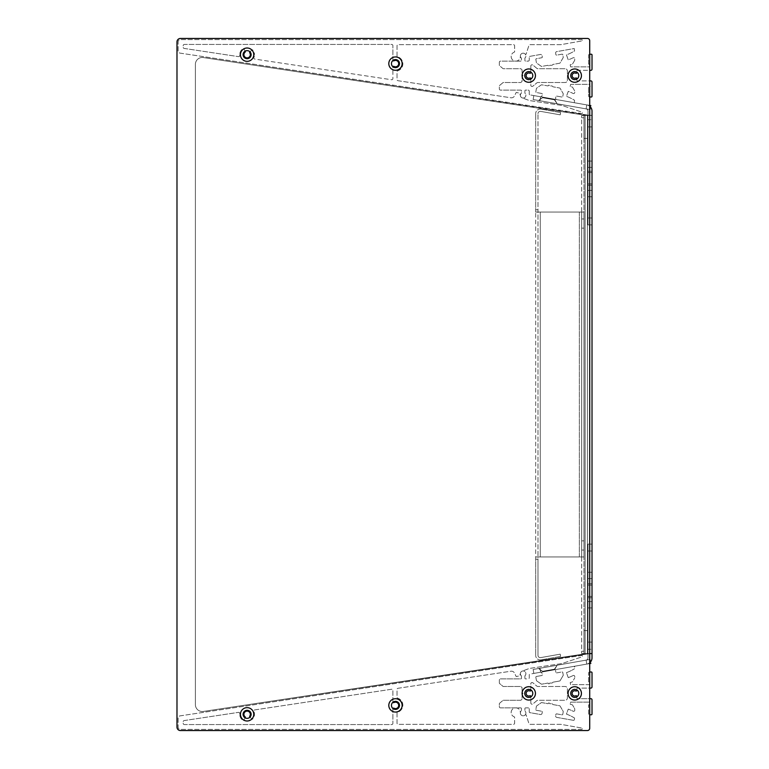 <?xml version="1.0" encoding="UTF-8"?>
<svg xmlns="http://www.w3.org/2000/svg" width="769" height="769" viewBox="0 0 769 769"><rect width="100%" height="100%" fill="white"/><g stroke="black" fill="none" stroke-linecap="round" stroke-linejoin="round"><path stroke-width="0.58" stroke-dasharray="3.85 2.88" d="M587.42 591.438L587.42 597.763L587.42 591.438M592.015 585.113L587.42 585.113L592.015 585.113L592.015 597.763L592.015 591.438L592.015 597.763L587.42 597.763L592.015 597.763L587.42 597.763L592.015 597.763L592.015 585.113L587.42 585.113L592.015 585.113L587.42 585.113L592.015 585.113L592.015 597.763L592.015 591.438L592.015 597.763L587.42 597.763L592.015 597.763L587.42 597.763L592.015 597.763L592.015 585.113L587.42 585.113L592.015 585.113L592.015 597.763L587.42 597.763L592.015 597.763L592.015 585.113L587.42 585.113L592.015 585.113L587.42 585.113L592.015 585.113L592.015 591.438L592.015 585.113M587.42 177.562L587.42 171.237L587.42 177.562M592.015 171.237L587.42 171.237L592.015 171.237L592.015 183.887L592.015 177.562L592.015 183.887L587.42 183.887L592.015 183.887L587.42 183.887L592.015 183.887L592.015 171.237L587.42 171.237L592.015 171.237L587.42 171.237L592.015 171.237L592.015 183.887L592.015 177.562L592.015 183.887L587.42 183.887L592.015 183.887L587.42 183.887L592.015 183.887L592.015 171.237L587.42 171.237L592.015 171.237L592.015 183.887L587.42 183.887L592.015 183.887L592.015 171.237L587.42 171.237L592.015 171.237L587.42 171.237L592.015 171.237L592.015 177.562L592.015 171.237M592.015 657.851A6.325 6.325 0 0 1 586.795 664.08L586.093 660.119L586.795 664.08L590.861 663.368L590.159 659.398L590.861 663.368L590.159 659.398L590.861 663.368L590.159 659.398L586.093 660.119L586.795 664.08A6.325 6.325 0 0 0 592.015 657.851L592.015 544.106L592.015 657.851A6.325 6.325 0 0 1 586.795 664.08L586.093 660.119A2.297 2.297 0 0 0 587.987 657.851L587.987 544.106L587.987 657.851A2.297 2.297 0 0 1 586.093 660.119L586.795 664.08L590.861 663.368L590.159 659.398L533.138 669.463L590.159 659.398L586.093 660.119L586.795 664.08L586.093 660.119A2.297 2.297 0 0 0 587.987 657.851L587.987 551.008L587.987 657.851A2.297 2.297 0 0 1 586.093 660.119L586.795 664.08L586.093 660.119L586.795 664.08L590.861 663.368L590.159 659.398L586.093 660.119L586.795 664.08A6.325 6.325 0 0 0 590.592 661.849L590.159 659.398L533.138 669.463L590.159 659.398L586.093 660.119L586.795 664.08A6.325 6.325 0 0 0 592.015 657.851L592.015 115.408L592.015 653.592L592.015 642.096L592.015 653.592L587.42 653.592L587.42 115.408L587.42 653.592L587.42 115.408L587.42 653.592L587.42 642.096L587.42 653.592L583.969 653.592L587.42 653.592L587.42 630.599L583.969 630.599L583.969 653.592L583.969 630.599L587.42 630.599L583.969 630.599L583.969 653.592L583.969 630.599L583.969 653.592L587.42 653.592L583.969 653.592L583.969 630.599L587.42 630.599L587.42 653.592L583.969 653.592L583.969 630.599L583.969 653.592L587.42 653.592L587.42 630.599L583.969 630.599L587.42 630.599L587.42 653.592L587.42 115.408L583.969 115.408L583.969 138.401L587.42 138.401L587.42 115.408L583.969 115.408L583.969 138.401L583.969 115.408L583.969 138.401L587.42 138.401L583.969 138.401L583.969 115.408L583.969 138.401L587.42 138.401L587.42 115.408L587.42 138.401L583.969 138.401L583.969 115.408L587.42 115.408L583.969 115.408L587.42 115.408L587.42 653.592L587.42 115.408L587.42 653.592L587.42 630.599L583.969 630.599L587.42 630.599L587.42 653.592L583.969 653.592L587.42 653.592L587.42 115.408L583.969 115.408L587.42 115.408L587.42 138.401L583.969 138.401L587.42 138.401L587.42 115.408L583.969 115.408L583.969 138.401L587.42 138.401L587.42 115.408L587.42 653.592L587.42 115.408L587.42 653.592L592.015 653.592L586.747 653.592L592.015 653.592L592.015 115.408L587.42 115.408L587.42 126.904L587.42 115.408L586.747 115.408L589.996 115.408L203.304 57.55A6.902 6.902 0 0 0 195.384 64.375L195.384 704.625A6.902 6.902 0 0 0 203.304 711.45L589.996 653.592L203.304 711.45A6.902 6.902 0 0 1 195.384 704.625A6.902 6.902 0 0 0 203.304 711.45A6.902 6.902 0 0 1 195.384 704.625L195.384 64.375A6.902 6.902 0 0 1 203.304 57.55A6.902 6.902 0 0 0 195.384 64.375A6.902 6.902 0 0 1 203.304 57.55L586.747 115.408L592.015 115.408L585.113 114.956L592.015 115.408L587.42 115.408L592.015 115.408L592.015 653.592L586.747 653.592L592.015 653.592L585.113 654.044L203.304 711.45L586.747 653.592L592.015 653.592L587.42 653.592L592.015 653.592L592.015 115.408L592.015 126.904L592.015 115.408L586.747 115.408L203.304 57.55A6.902 6.902 0 0 0 195.384 64.375L195.384 704.625A6.902 6.902 0 0 0 203.304 711.45A6.902 6.902 0 0 1 195.384 704.625A6.902 6.902 0 0 0 203.304 711.45A6.902 6.902 0 0 1 195.384 704.625L195.384 64.375A6.902 6.902 0 0 1 203.304 57.55A6.902 6.902 0 0 0 195.384 64.375A6.902 6.902 0 0 1 203.304 57.55L586.747 115.408L592.015 115.408L592.015 653.592L592.015 642.096L592.015 653.592L587.42 653.592L592.015 653.592L592.015 115.408L587.42 115.408L592.015 115.408L592.015 653.592L586.747 653.592L203.304 711.45A6.902 6.902 0 0 1 195.384 704.625L195.384 64.375A6.902 6.902 0 0 1 203.304 57.55L587.42 115.408L592.015 115.408L592.015 126.904L592.015 115.408L587.42 115.408L592.015 115.408L592.015 653.592L586.747 653.592L592.015 653.592L587.42 653.592L592.015 653.592L592.015 115.408L592.015 126.904L592.015 115.408L586.747 115.408L589.996 115.408L586.747 115.408L203.304 57.55A6.902 6.902 0 0 0 195.384 64.375A6.902 6.902 0 0 1 203.304 57.55A6.902 6.902 0 0 0 195.384 64.375L195.384 704.625A6.902 6.902 0 0 0 203.304 711.45A6.902 6.902 0 0 1 195.384 704.625A6.902 6.902 0 0 0 203.304 711.45L586.747 653.592L592.015 653.592L585.113 654.044L585.113 114.956L592.015 115.408L585.113 114.956L585.113 654.044L585.113 114.956L585.113 654.044L585.113 114.956L585.113 654.044L585.113 114.956L585.113 654.044L585.113 114.956L585.113 654.044L585.113 114.956L585.113 654.044L592.015 653.592L592.015 111.149L592.015 224.894L587.987 224.894L587.987 111.149L587.987 224.894L587.987 111.149L587.987 224.894L592.015 224.894L592.015 111.149A6.325 6.325 0 0 0 586.795 104.92L540.636 96.779L590.861 105.632L590.159 109.602L586.093 108.881L586.795 104.92L590.861 105.632L590.159 109.602L539.934 100.739L590.159 109.602L590.592 107.151A6.325 6.325 0 0 0 586.795 104.92L533.84 95.577L590.861 105.632L590.159 109.602L590.861 105.632L590.159 109.602L586.093 108.881L586.795 104.92L590.861 105.632L590.159 109.602L533.138 99.537L590.159 109.602L590.861 105.632L590.159 109.602L590.861 105.632L533.84 95.577L589.717 105.43L589.717 663.57L533.84 673.423L589.717 663.57M587.987 607.914L587.987 601.589L592.015 601.589L592.015 572.271L592.015 607.914L592.015 601.589L592.015 607.914L592.015 601.589L592.015 607.914L592.015 601.589L587.987 601.589L587.987 607.914L592.015 607.914L587.987 607.914L587.987 572.271L587.987 607.914L587.987 578.596L587.987 607.914L592.015 607.914M592.015 572.271L587.987 572.271M554.391 669.213L542.616 671.289L538.617 668.492L557.189 665.223L554.391 669.213L542.616 671.289L554.391 669.213L542.616 671.289L542.712 671.856L554.487 669.78L554.391 669.213L542.616 671.289L538.617 668.492L557.189 665.223L554.391 669.213L542.616 671.289L554.391 669.213L542.616 671.289L542.712 671.856L554.487 669.78L557.189 665.223L538.617 668.492L557.189 665.223L538.617 668.492L557.189 665.223L554.487 669.78L542.712 671.856L554.487 669.78L542.712 671.856L554.487 669.78L554.391 669.213L542.616 671.289L538.617 668.492L557.189 665.223L538.617 668.492L557.189 665.223L538.617 668.492L542.712 671.856L554.487 669.78L542.712 671.856L554.487 669.78L542.712 671.856L542.616 671.289L554.391 669.213L557.189 665.223L554.487 669.78L554.391 669.213L542.616 671.289L538.617 668.492L542.712 671.856L542.616 671.289L554.391 669.213M592.015 583.767L592.015 596.417L592.015 583.767L587.987 583.767L587.987 596.417L587.987 583.767L587.987 596.417L587.987 583.767L587.987 596.417L587.987 583.767L592.015 583.767L592.015 596.417L587.987 596.417L592.015 596.417L592.015 583.767L587.987 583.767L592.015 583.767L592.015 596.417L587.987 596.417L592.015 596.417L592.015 583.767L587.987 583.767L592.015 583.767M590.592 661.849A6.325 6.325 0 0 1 586.795 664.08L590.861 663.368L590.159 659.398L533.138 669.463L533.84 673.423L540.636 672.221L533.84 673.423L533.138 669.463L533.84 673.423L533.138 669.463L589.717 659.485M592.015 544.106L587.987 544.106L587.987 551.008L587.987 544.106L587.987 551.008L587.987 544.106L592.015 544.106L587.987 544.106L592.015 544.106L592.015 653.592L587.42 653.592L592.015 653.592L592.015 544.106L587.987 544.106L592.015 544.106M587.987 161.086L587.987 167.411L592.015 167.411L592.015 196.729L592.015 161.086L592.015 167.411L592.015 161.086L592.015 167.411L592.015 161.086L592.015 167.411L587.987 167.411L587.987 161.086L592.015 161.086L587.987 161.086L587.987 196.729L587.987 161.086L587.987 190.404L587.987 161.086L592.015 161.086M592.015 196.729L587.987 196.729M554.391 99.787L542.616 97.711L538.617 100.508L557.189 103.777L554.391 99.787L542.616 97.711L554.391 99.787L542.616 97.711L542.712 97.144L554.487 99.22L554.391 99.787L542.616 97.711L538.617 100.508L557.189 103.777L554.391 99.787L542.616 97.711L554.391 99.787L542.616 97.711L542.712 97.144L554.487 99.22L557.189 103.777L538.617 100.508L557.189 103.777L538.617 100.508L557.189 103.777L554.487 99.22L542.712 97.144L554.487 99.22L542.712 97.144L554.487 99.22L554.391 99.787L542.616 97.711L538.617 100.508L557.189 103.777L538.617 100.508L557.189 103.777L538.617 100.508L542.712 97.144L554.487 99.22L542.712 97.144L554.487 99.22L542.712 97.144L542.616 97.711L554.391 99.787L557.189 103.777L554.487 99.22L554.391 99.787L542.616 97.711L538.617 100.508L542.712 97.144L542.616 97.711L554.391 99.787M592.015 185.233L592.015 172.583L592.015 185.233L587.987 185.233L587.987 172.583L587.987 185.233L587.987 172.583L587.987 185.233L587.987 172.583L587.987 185.233L592.015 185.233L592.015 172.583L587.987 172.583L592.015 172.583L592.015 185.233L587.987 185.233L592.015 185.233L592.015 172.583L587.987 172.583L592.015 172.583L592.015 185.233L587.987 185.233L592.015 185.233M589.717 109.515L533.138 99.537L590.159 109.602L586.093 108.881L586.795 104.92A6.325 6.325 0 0 1 592.015 111.149A6.325 6.325 0 0 0 586.795 104.92L586.093 108.881A2.297 2.297 0 0 1 587.987 111.149A2.297 2.297 0 0 0 586.093 108.881L586.795 104.92L586.093 108.881L590.159 109.602L586.093 108.881L586.795 104.92L590.861 105.632L586.795 104.92L586.093 108.881A2.297 2.297 0 0 1 587.987 111.149L587.987 217.992L587.987 111.149A2.297 2.297 0 0 0 586.093 108.881L586.795 104.92A6.325 6.325 0 0 1 592.015 111.149L592.015 224.894L587.987 224.894L592.015 224.894L592.015 111.149A6.325 6.325 0 0 0 586.795 104.92L586.093 108.881L590.159 109.602L590.861 105.632M533.138 99.537L533.84 95.577L533.138 99.537M590.861 663.368L540.636 672.221L590.861 663.368L586.795 664.08L590.861 663.368L590.159 659.398L590.861 663.368M250.012 51.888L251.896 50.072A0.692 0.692 0 0 1 252.914 50.148A7.354 7.354 0 0 1 254.472 54.676A7.354 7.354 0 0 0 252.914 50.148A0.692 0.692 0 0 0 251.896 50.072L249.887 52.004A0.692 0.692 0 0 0 249.79 52.888A3.22 3.22 0 0 1 247.118 57.896A3.22 3.22 0 0 1 245.09 52.177A0.692 0.692 0 0 0 245.253 51.302L243.908 48.87A0.692 0.692 0 0 0 242.908 48.639A7.354 7.354 0 0 0 239.755 54.676A7.354 7.354 0 0 1 242.908 48.639A0.692 0.692 0 0 1 243.908 48.87L245.167 51.148M239.793 55.493A1.153 1.153 0 0 0 239.793 55.378A7.354 7.354 0 0 1 239.755 54.676A7.354 7.354 0 0 0 239.793 55.378A1.153 1.153 0 0 1 238.477 56.627A1.153 1.153 0 0 0 239.793 55.493M392.949 60.482A0.692 0.692 0 0 1 392.892 60.193A0.692 0.692 0 0 0 393.911 60.799A3.22 3.22 0 0 1 398.698 63.606A3.22 3.22 0 0 1 393.911 66.422A0.692 0.692 0 0 0 392.892 67.028L392.892 78.611A1.153 1.153 0 0 1 391.565 79.745L254.789 59.088A1.153 1.153 0 0 1 253.905 57.512A7.354 7.354 0 0 0 254.472 54.676A7.354 7.354 0 0 1 253.905 57.512A1.153 1.153 0 0 0 254.789 59.088L391.565 79.745A1.153 1.153 0 0 0 392.892 78.611L392.892 67.028A0.692 0.692 0 0 1 392.949 66.74M582.335 40.286A0.692 0.692 0 0 0 581.643 39.604L180.436 39.604A2.297 2.297 0 0 0 178.139 41.901L178.139 50.86A2.288 2.288 0 0 0 180.042 53.119L581.72 113.524A0.692 0.692 0 0 0 582.037 112.187L562.043 105.468A0.692 0.692 0 0 0 561.928 105.44L529.735 100.604A3.451 3.451 0 0 1 529.043 100.422L522.411 97.951A2.759 2.759 0 0 1 520.613 96.423L519.738 93.232L516.21 92.395L514.682 95.529A3.451 3.451 0 0 1 510.924 97.778L398.006 80.716A1.153 1.153 0 0 1 397.025 79.582L397.025 71.555A0.692 0.692 0 0 1 397.525 70.892A7.354 7.354 0 0 0 397.525 56.762A0.692 0.692 0 0 1 397.025 56.099L397.025 45.804A1.153 1.153 0 0 1 398.179 44.66L513.471 44.66A1.153 1.153 0 0 1 514.624 45.804L514.624 51.571A0.692 0.692 0 0 1 514.173 52.215A4.595 4.595 0 0 0 515.768 61.126A4.595 4.595 0 0 0 520.373 56.531L520.373 55.945A2.759 2.759 0 0 1 525.304 54.253L526.111 54.118L528.909 45.458A1.153 1.153 0 0 1 529.995 44.66L560.774 44.66A0.692 0.692 0 0 0 560.899 44.65L581.825 40.959A0.692 0.692 0 0 0 581.643 39.604L180.436 39.604A2.297 2.297 0 0 0 178.139 41.901L178.139 50.86A2.288 2.288 0 0 0 180.042 53.119L581.72 113.524A0.692 0.692 0 0 0 582.037 112.187L562.043 105.468A0.692 0.692 0 0 0 561.928 105.44L529.735 100.604A3.451 3.451 0 0 1 529.043 100.422L522.411 97.951A2.759 2.759 0 0 1 520.613 96.423L519.738 93.232L516.21 92.395L514.682 95.529A3.451 3.451 0 0 1 510.924 97.778L398.006 80.716A1.153 1.153 0 0 1 397.025 79.582L397.025 71.555A0.692 0.692 0 0 1 397.525 70.892A7.354 7.354 0 0 0 397.525 56.762A0.692 0.692 0 0 1 397.025 56.099L397.025 45.804A1.153 1.153 0 0 1 398.179 44.66L513.471 44.66A1.153 1.153 0 0 1 514.624 45.804L514.624 51.571A0.692 0.692 0 0 1 514.173 52.215A4.595 4.595 0 0 0 515.768 61.126A4.595 4.595 0 0 0 520.373 56.531L520.373 55.945A2.759 2.759 0 0 1 525.304 54.253L526.111 54.118L528.909 45.458A1.153 1.153 0 0 1 529.995 44.66L560.774 44.66A0.692 0.692 0 0 0 560.899 44.65L581.825 40.959A0.692 0.692 0 0 0 582.335 40.286M392.892 60.193L392.892 45.592A1.153 1.153 0 0 0 391.738 44.439L184.339 44.439A1.153 1.153 0 0 0 183.195 45.592L183.195 47.284A1.153 1.153 0 0 0 184.175 48.428L238.477 56.627L184.175 48.428A1.153 1.153 0 0 1 183.195 47.284L183.195 45.592A1.153 1.153 0 0 1 184.339 44.439L391.738 44.439A1.153 1.153 0 0 1 392.892 45.592L392.892 60.193M250.012 717.112L251.896 718.928A0.692 0.692 0 0 0 252.914 718.852A7.354 7.354 0 0 0 254.472 714.324A7.354 7.354 0 0 1 252.914 718.852A0.692 0.692 0 0 1 251.896 718.928L249.887 716.996A0.692 0.692 0 0 1 249.79 716.112A3.22 3.22 0 0 0 247.118 711.104A3.22 3.22 0 0 0 245.09 716.823A0.692 0.692 0 0 1 245.253 717.698L243.908 720.13A0.692 0.692 0 0 1 242.908 720.361A7.354 7.354 0 0 1 239.755 714.324A7.354 7.354 0 0 0 242.908 720.361A0.692 0.692 0 0 0 243.908 720.13L245.167 717.852M239.793 713.507A1.153 1.153 0 0 1 239.793 713.622A7.354 7.354 0 0 0 239.755 714.324A7.354 7.354 0 0 1 239.793 713.622A1.153 1.153 0 0 0 238.477 712.373A1.153 1.153 0 0 1 239.793 713.507M392.949 702.26A0.692 0.692 0 0 1 392.892 701.972L392.892 690.389A1.153 1.153 0 0 0 391.565 689.255L254.789 709.912A1.153 1.153 0 0 0 253.905 711.488A7.354 7.354 0 0 1 254.472 714.324A7.354 7.354 0 0 0 253.905 711.488A1.153 1.153 0 0 1 254.789 709.912L391.565 689.255A1.153 1.153 0 0 1 392.892 690.389L392.892 701.972A0.692 0.692 0 0 0 393.911 702.578A3.22 3.22 0 0 1 398.698 705.394A3.22 3.22 0 0 1 393.911 708.201A0.692 0.692 0 0 0 392.892 708.807A0.692 0.692 0 0 1 392.949 708.518M582.335 728.714A0.692 0.692 0 0 1 581.643 729.396L180.436 729.396A2.297 2.297 0 0 1 178.139 727.099L178.139 718.14A2.288 2.288 0 0 1 180.042 715.881L581.72 655.476A0.692 0.692 0 0 1 582.037 656.813L562.043 663.532A0.692 0.692 0 0 1 561.928 663.56L529.735 668.396A3.451 3.451 0 0 0 529.043 668.578L522.411 671.049A2.759 2.759 0 0 0 520.613 672.577L519.738 675.768L516.21 676.605L514.682 673.471A3.451 3.451 0 0 0 510.924 671.222L398.006 688.284A1.153 1.153 0 0 0 397.025 689.418L397.025 697.445A0.692 0.692 0 0 0 397.525 698.108A7.354 7.354 0 0 1 397.525 712.238A0.692 0.692 0 0 0 397.025 712.901L397.025 723.196A1.153 1.153 0 0 0 398.179 724.34L513.471 724.34A1.153 1.153 0 0 0 514.624 723.196L514.624 717.429A0.692 0.692 0 0 0 514.173 716.785A4.595 4.595 0 0 1 515.768 707.874A4.595 4.595 0 0 1 520.373 712.469L520.373 713.055A2.759 2.759 0 0 0 525.304 714.747L526.111 714.882L528.909 723.542A1.153 1.153 0 0 0 529.995 724.34L560.774 724.34A0.692 0.692 0 0 1 560.899 724.35L581.825 728.041A0.692 0.692 0 0 1 581.643 729.396L180.436 729.396A2.297 2.297 0 0 1 178.139 727.099L178.139 718.14A2.288 2.288 0 0 1 180.042 715.881L581.72 655.476A0.692 0.692 0 0 1 582.037 656.813L562.043 663.532A0.692 0.692 0 0 1 561.928 663.56L529.735 668.396A3.451 3.451 0 0 0 529.043 668.578L522.411 671.049A2.759 2.759 0 0 0 520.613 672.577L519.738 675.768L516.21 676.605L514.682 673.471A3.451 3.451 0 0 0 510.924 671.222L398.006 688.284A1.153 1.153 0 0 0 397.025 689.418L397.025 697.445A0.692 0.692 0 0 0 397.525 698.108A7.354 7.354 0 0 1 397.525 712.238A0.692 0.692 0 0 0 397.025 712.901L397.025 723.196A1.153 1.153 0 0 0 398.179 724.34L513.471 724.34A1.153 1.153 0 0 0 514.624 723.196L514.624 717.429A0.692 0.692 0 0 0 514.173 716.785A4.595 4.595 0 0 1 515.768 707.874A4.595 4.595 0 0 1 520.373 712.469L520.373 713.055A2.759 2.759 0 0 0 525.304 714.747L526.111 714.882L528.909 723.542A1.153 1.153 0 0 0 529.995 724.34L560.774 724.34A0.692 0.692 0 0 1 560.899 724.35L581.825 728.041A0.692 0.692 0 0 1 582.335 728.714M392.892 708.807L392.892 723.408A1.153 1.153 0 0 1 391.738 724.561L184.339 724.561A1.153 1.153 0 0 1 183.195 723.408L183.195 721.716A1.153 1.153 0 0 1 184.175 720.572L238.477 712.373L184.175 720.572A1.153 1.153 0 0 0 183.195 721.716L183.195 723.408A1.153 1.153 0 0 0 184.339 724.561L391.738 724.561A1.153 1.153 0 0 0 392.892 723.408L392.892 708.807M587.987 657.851L587.987 551.008L587.987 657.851A2.297 2.297 0 0 1 586.093 660.119A2.297 2.297 0 0 0 587.987 657.851M587.987 601.589L587.987 578.596L587.987 601.589L592.015 601.589L587.987 601.589M554.487 669.78L542.712 671.856L554.487 669.78M557.189 665.223L538.617 668.492L557.189 665.223M533.138 669.463L533.84 673.423L533.138 669.463M592.015 596.417L587.987 596.417L592.015 596.417M247.118 58.694A4.028 4.028 0 0 1 243.091 54.676A4.028 4.028 0 0 1 247.118 50.648A4.028 4.028 0 0 1 251.136 54.676A4.028 4.028 0 0 1 247.118 58.694A4.028 4.028 0 0 1 243.091 54.676A4.028 4.028 0 0 1 247.118 50.648A4.028 4.028 0 0 1 251.136 54.676A4.028 4.028 0 0 1 247.118 58.694M247.118 48.005A6.671 6.671 0 0 0 240.447 54.676A6.671 6.671 0 0 0 247.118 61.347A6.671 6.671 0 0 0 253.78 54.676A6.671 6.671 0 0 0 247.118 48.005M395.477 67.634A4.028 4.028 0 0 1 391.45 63.606A4.028 4.028 0 0 1 395.477 59.588A4.028 4.028 0 0 1 399.496 63.606A4.028 4.028 0 0 1 395.477 67.634A4.028 4.028 0 0 1 391.45 63.606A4.028 4.028 0 0 1 395.477 59.588A4.028 4.028 0 0 1 399.496 63.606A4.028 4.028 0 0 1 395.477 67.634M395.477 56.944A6.671 6.671 0 0 0 388.806 63.606A6.671 6.671 0 0 0 395.477 70.277A6.671 6.671 0 0 0 402.139 63.606A6.671 6.671 0 0 0 395.477 56.944M528.774 79.64A4.028 4.028 0 0 1 524.746 75.612A4.028 4.028 0 0 1 528.774 71.594A4.028 4.028 0 0 1 532.802 75.612A4.028 4.028 0 0 1 528.774 79.64A4.028 4.028 0 0 1 524.746 75.612A4.028 4.028 0 0 1 528.774 71.594A4.028 4.028 0 0 1 532.802 75.612A4.028 4.028 0 0 1 528.774 79.64M528.774 68.95A6.671 6.671 0 0 0 522.103 75.612A6.671 6.671 0 0 0 528.774 82.283A6.671 6.671 0 0 0 535.445 75.612A6.671 6.671 0 0 0 528.774 68.95M574.76 79.64A4.028 4.028 0 0 1 570.733 75.612A4.028 4.028 0 0 1 574.76 71.594A4.028 4.028 0 0 1 578.788 75.612A4.028 4.028 0 0 1 574.76 79.64A4.028 4.028 0 0 1 570.733 75.612A4.028 4.028 0 0 1 574.76 71.594A4.028 4.028 0 0 1 578.788 75.612A4.028 4.028 0 0 1 574.76 79.64M574.76 68.95A6.671 6.671 0 0 0 568.089 75.612A6.671 6.671 0 0 0 574.76 82.283A6.671 6.671 0 0 0 581.431 75.612A6.671 6.671 0 0 0 574.76 68.95M574.76 697.406A4.028 4.028 0 0 1 570.733 693.388A4.028 4.028 0 0 1 574.76 689.36A4.028 4.028 0 0 1 578.788 693.388A4.028 4.028 0 0 1 574.76 697.406A4.028 4.028 0 0 1 570.733 693.388A4.028 4.028 0 0 1 574.76 689.36A4.028 4.028 0 0 1 578.788 693.388A4.028 4.028 0 0 1 574.76 697.406M574.76 686.717A6.671 6.671 0 0 0 568.089 693.388A6.671 6.671 0 0 0 574.76 700.05A6.671 6.671 0 0 0 581.431 693.388A6.671 6.671 0 0 0 574.76 686.717M528.774 697.406A4.028 4.028 0 0 1 524.746 693.388A4.028 4.028 0 0 1 528.774 689.36A4.028 4.028 0 0 1 532.802 693.388A4.028 4.028 0 0 1 528.774 697.406A4.028 4.028 0 0 1 524.746 693.388A4.028 4.028 0 0 1 528.774 689.36A4.028 4.028 0 0 1 532.802 693.388A4.028 4.028 0 0 1 528.774 697.406M528.774 686.717A6.671 6.671 0 0 0 522.103 693.388A6.671 6.671 0 0 0 528.774 700.05A6.671 6.671 0 0 0 535.445 693.388A6.671 6.671 0 0 0 528.774 686.717M395.477 709.412A4.028 4.028 0 0 1 391.45 705.394A4.028 4.028 0 0 1 395.477 701.366A4.028 4.028 0 0 1 399.496 705.394A4.028 4.028 0 0 1 395.477 709.412A4.028 4.028 0 0 1 391.45 705.394A4.028 4.028 0 0 1 395.477 701.366A4.028 4.028 0 0 1 399.496 705.394A4.028 4.028 0 0 1 395.477 709.412M395.477 698.723A6.671 6.671 0 0 0 388.806 705.394A6.671 6.671 0 0 0 395.477 712.056A6.671 6.671 0 0 0 402.139 705.394A6.671 6.671 0 0 0 395.477 698.723M247.118 718.352A4.028 4.028 0 0 1 243.091 714.324A4.028 4.028 0 0 1 247.118 710.306A4.028 4.028 0 0 1 251.136 714.324A4.028 4.028 0 0 1 247.118 718.352A4.028 4.028 0 0 1 243.091 714.324A4.028 4.028 0 0 1 247.118 710.306A4.028 4.028 0 0 1 251.136 714.324A4.028 4.028 0 0 1 247.118 718.352M247.118 707.653A6.671 6.671 0 0 0 240.447 714.324A6.671 6.671 0 0 0 247.118 720.995A6.671 6.671 0 0 0 253.78 714.324A6.671 6.671 0 0 0 247.118 707.653M587.42 38.45A2.297 2.297 0 0 1 589.717 40.747L589.717 728.253A2.297 2.297 0 0 1 587.42 730.55L180.436 730.55A3.451 3.451 0 0 1 176.985 727.099L176.985 41.901A3.451 3.451 0 0 1 180.436 38.45L587.42 38.45A2.297 2.297 0 0 1 589.717 40.747L589.717 728.253A2.297 2.297 0 0 1 587.42 730.55L180.436 730.55A3.451 3.451 0 0 1 176.985 727.099L176.985 41.901A3.451 3.451 0 0 1 180.436 38.45L587.42 38.45A2.297 2.297 0 0 1 589.717 40.747M576.827 79.063L576.827 80.216A0.692 0.692 0 0 0 577.519 80.899L589.717 80.899L589.717 84.35L570.627 84.35L570.175 86.426L572.472 87.108L574.683 90.886L574.77 92.415A1.153 1.153 0 0 1 573.116 93.453A51.273 51.273 0 0 0 568.253 91.367L566.455 96.346A45.986 45.986 0 0 1 574.549 100.268L574.308 102.71L556.756 99.614A1.384 1.384 0 0 1 555.631 98.019L555.872 96.663A0.692 0.692 0 0 1 556.669 96.106L561.995 97.038A0.692 0.692 0 0 0 562.793 96.481L563.225 94.01A0.692 0.692 0 0 0 563.148 93.549L560.13 88.32A0.692 0.692 0 0 0 559.649 87.993L553.19 86.849A0.692 0.692 0 0 1 552.824 86.657L552.305 86.138A0.692 0.692 0 0 0 551.815 85.936L549.797 85.936L548.903 85.042L548.009 85.936L541.751 84.83A0.692 0.692 0 0 0 541.232 84.946L536.685 88.127A0.692 0.692 0 0 0 536.406 88.57L535.849 91.732A0.692 0.692 0 0 0 536.406 92.53L541.732 93.462A0.692 0.692 0 0 1 542.289 94.27L542.049 95.625A1.384 1.384 0 0 1 540.453 96.74L529.841 94.875A0.692 0.692 0 0 1 529.264 94.193L529.264 91.251A1.153 1.153 0 0 0 528.12 90.098L525.592 90.098A0.692 0.692 0 0 0 524.9 90.79L524.9 93.174A2.759 2.759 0 0 1 523.131 98.047A2.759 2.759 0 0 1 521.459 93.087L521.459 90.79A0.692 0.692 0 0 0 520.767 90.098L500.504 90.098A1.153 1.153 0 0 1 499.35 88.954L499.35 86.003A0.692 0.692 0 0 1 499.6 85.474L503.137 82.514L520.882 82.514L522.074 81.322L522.074 76.765L522.978 75.612L522.074 74.468L522.074 69.902L520.882 68.72L503.137 68.72L499.6 65.759A0.692 0.692 0 0 1 499.35 65.23L499.35 62.279A1.153 1.153 0 0 1 500.504 61.126L520.767 61.126A0.692 0.692 0 0 0 521.459 60.443L521.459 58.136A2.759 2.759 0 0 1 523.131 53.186A2.759 2.759 0 0 1 524.9 58.059L524.9 60.443A0.692 0.692 0 0 0 525.592 61.126L528.12 61.126A1.153 1.153 0 0 0 529.264 59.982L529.264 57.041A0.692 0.692 0 0 1 529.841 56.358L540.453 54.484A1.384 1.384 0 0 1 542.049 55.608L542.289 56.964A0.692 0.692 0 0 1 541.732 57.762L536.406 58.704A0.692 0.692 0 0 0 535.849 59.501L536.406 62.654A0.692 0.692 0 0 0 536.685 63.096L541.232 66.288A0.692 0.692 0 0 0 541.751 66.403L548.009 65.298L548.903 66.192L549.797 65.298L551.815 65.298A0.692 0.692 0 0 0 552.305 65.096L552.824 64.577A0.692 0.692 0 0 1 553.19 64.385L559.649 63.241A0.692 0.692 0 0 0 560.13 62.904L563.148 57.685A0.692 0.692 0 0 0 563.225 57.214L562.793 54.753A0.692 0.692 0 0 0 561.995 54.186L556.669 55.128A0.692 0.692 0 0 1 555.872 54.57L555.631 53.205A1.384 1.384 0 0 1 556.756 51.61L574.232 48.524L574.549 50.965A45.986 45.986 0 0 1 566.455 54.887L568.253 59.867A51.273 51.273 0 0 0 573.116 57.781A1.153 1.153 0 0 1 574.77 58.809L574.683 60.347L572.472 64.115L570.175 64.807L570.627 66.874L589.717 66.874L590.179 64.807L588.564 64.115L588.564 55.378A1.153 1.153 0 0 1 589.717 54.234L589.717 64.346L588.564 64.115L588.564 55.378A1.153 1.153 0 0 1 589.717 54.234L591.323 54.234A0.692 0.692 0 0 1 592.015 54.916L592.015 69.181A1.153 1.153 0 0 1 590.861 70.325L577.519 70.325A0.692 0.692 0 0 0 576.827 71.017L576.827 72.584A0.692 0.692 0 0 1 575.856 73.209A2.643 2.643 0 0 0 572.117 75.612A2.643 2.643 0 0 0 575.856 78.025A0.692 0.692 0 0 1 576.827 78.649L576.827 80.216A0.692 0.692 0 0 0 577.519 80.899L590.861 80.899A1.153 1.153 0 0 1 592.015 82.052L592.015 96.308A0.692 0.692 0 0 1 591.323 97L589.717 97A1.153 1.153 0 0 1 588.564 95.846L588.564 87.108L589.717 86.878L589.717 97A1.153 1.153 0 0 1 588.564 95.846L588.564 87.108L590.179 86.426L589.717 84.35L570.627 84.35L570.175 86.426L572.472 87.108L574.683 90.886L574.77 92.415A1.153 1.153 0 0 1 573.116 93.453A51.273 51.273 0 0 0 568.253 91.367L566.455 96.346A45.986 45.986 0 0 1 574.549 100.268L574.308 102.71L556.756 99.614A1.384 1.384 0 0 1 555.631 98.019L555.872 96.663A0.692 0.692 0 0 1 556.669 96.106L561.995 97.038A0.692 0.692 0 0 0 562.793 96.481L563.225 94.01A0.692 0.692 0 0 0 563.148 93.549L560.13 88.32A0.692 0.692 0 0 0 559.649 87.993L553.19 86.849A0.692 0.692 0 0 1 552.824 86.657L552.305 86.138A0.692 0.692 0 0 0 551.815 85.936L549.797 85.936L548.903 85.042L548.009 85.936L541.751 84.83A0.692 0.692 0 0 0 541.232 84.946L536.685 88.127A0.692 0.692 0 0 0 536.406 88.57L535.849 91.732A0.692 0.692 0 0 0 536.406 92.53L541.732 93.462A0.692 0.692 0 0 1 542.289 94.27L542.049 95.625A1.384 1.384 0 0 1 540.453 96.74L529.841 94.875A0.692 0.692 0 0 1 529.264 94.193L529.264 91.251A1.153 1.153 0 0 0 528.12 90.098L525.592 90.098A0.692 0.692 0 0 0 524.9 90.79L524.9 93.174A2.759 2.759 0 0 1 523.131 98.047A2.759 2.759 0 0 1 521.459 93.087L521.459 90.79A0.692 0.692 0 0 0 520.767 90.098L500.504 90.098A1.153 1.153 0 0 1 499.35 88.954L499.35 86.003A0.692 0.692 0 0 1 499.6 85.474L503.137 82.514L520.882 82.514L522.074 81.322L522.074 76.765L522.978 75.612L522.074 74.468L522.074 69.902L520.882 68.72L503.137 68.72L499.6 65.759A0.692 0.692 0 0 1 499.35 65.23L499.35 62.279A1.153 1.153 0 0 1 500.504 61.126L520.767 61.126A0.692 0.692 0 0 0 521.459 60.443L521.459 58.136A2.759 2.759 0 0 1 523.131 53.186A2.759 2.759 0 0 1 524.9 58.059L524.9 60.443A0.692 0.692 0 0 0 525.592 61.126L528.12 61.126A1.153 1.153 0 0 0 529.264 59.982L529.264 57.041A0.692 0.692 0 0 1 529.841 56.358L540.453 54.484A1.384 1.384 0 0 1 542.049 55.608L542.289 56.964A0.692 0.692 0 0 1 541.732 57.762L536.406 58.704A0.692 0.692 0 0 0 535.849 59.501L536.406 62.654A0.692 0.692 0 0 0 536.685 63.096L541.232 66.288A0.692 0.692 0 0 0 541.751 66.403L548.009 65.298L548.903 66.192L549.797 65.298L551.815 65.298A0.692 0.692 0 0 0 552.305 65.096L552.824 64.577A0.692 0.692 0 0 1 553.19 64.385L559.649 63.241A0.692 0.692 0 0 0 560.13 62.904L563.148 57.685A0.692 0.692 0 0 0 563.225 57.214L562.793 54.753A0.692 0.692 0 0 0 561.995 54.186L556.669 55.128A0.692 0.692 0 0 1 555.872 54.57L555.631 53.205A1.384 1.384 0 0 1 556.756 51.61L574.232 48.524L574.549 50.965A45.986 45.986 0 0 1 566.455 54.887L568.253 59.867A51.273 51.273 0 0 0 573.116 57.781A1.153 1.153 0 0 1 574.77 58.809L574.683 60.347L572.472 64.115L570.175 64.807L570.627 66.874L589.717 66.874L589.717 70.325L577.519 70.325A0.692 0.692 0 0 0 576.827 71.017L576.827 72.161M589.717 672L589.717 688.101L577.519 688.101L590.861 688.101A1.153 1.153 0 0 0 592.015 686.948L592.015 672.692A0.692 0.692 0 0 0 591.323 672L589.717 672A1.153 1.153 0 0 0 588.564 673.154L588.564 681.892L589.717 682.122L588.564 681.892L588.564 673.154A1.153 1.153 0 0 1 589.717 672M576.827 689.937L576.827 690.351A0.692 0.692 0 0 1 575.856 690.975A2.643 2.643 0 0 0 572.117 693.388A2.643 2.643 0 0 0 575.856 695.791A0.692 0.692 0 0 1 576.827 696.416L576.827 697.983A0.692 0.692 0 0 0 577.519 698.675L589.717 698.675L589.717 714.766L591.323 714.766A0.692 0.692 0 0 0 592.015 714.084L592.015 699.819A1.153 1.153 0 0 0 590.861 698.675L577.519 698.675A0.692 0.692 0 0 1 576.827 697.983L576.827 696.839M581.672 223.548L581.672 218.944L581.672 223.548M583.969 228.143L583.969 223.548L583.969 228.143L583.969 223.548L583.969 228.143L581.672 228.143L583.969 228.143M581.672 545.452L581.672 550.056L581.672 545.452M583.969 550.056L583.969 545.452L583.969 550.056L583.969 545.452L583.969 550.056L581.672 550.056L583.969 550.056M537.983 559.246L535.685 559.246L535.685 655.342L535.685 559.246L537.983 559.246L537.983 655.342L537.983 559.246L535.685 559.246L535.685 212.052L540.28 212.052L535.685 212.052L535.685 209.754L535.685 559.246L537.983 559.246L537.983 556.948L535.685 556.948L583.969 556.948L583.969 212.052L583.969 556.948L581.672 556.948L581.672 212.052L581.672 556.948L581.672 212.052L581.672 556.948L579.365 556.948L583.969 556.948L583.969 212.052L535.685 212.052L540.28 212.052L540.28 556.948L583.969 556.948L583.969 212.052L540.28 212.052L540.28 556.948L579.365 556.948L579.365 212.052L540.28 212.052L540.28 556.948L579.365 556.948L579.365 212.052L583.969 212.052L540.28 212.052L540.28 556.948L535.685 556.948L540.28 556.948L537.983 556.948L537.983 209.754L535.685 209.754L535.685 113.658L535.685 209.754L537.983 209.754L537.983 113.658L537.983 559.246M583.969 223.548L583.969 218.944L583.969 223.548M583.969 545.452L583.969 540.857L583.969 545.452M537.983 655.342A2.297 2.297 0 0 0 540.684 657.61L560.226 654.159L540.684 657.61A2.297 2.297 0 0 1 537.983 655.342M560.62 656.428L560.226 654.159L560.62 656.428L541.078 659.869L560.62 656.428M541.078 659.869A4.595 4.595 0 0 1 535.685 655.342A4.595 4.595 0 0 0 541.078 659.869M537.983 209.754L535.685 209.754L537.983 209.754M537.983 113.658A2.297 2.297 0 0 1 540.684 111.39L560.226 114.841L540.684 111.39A2.297 2.297 0 0 0 537.983 113.658M560.62 112.572L560.226 114.841L560.62 112.572L541.078 109.131L560.62 112.572M541.078 109.131A4.595 4.595 0 0 0 535.685 113.658A4.595 4.595 0 0 1 541.078 109.131M530.129 77.967A0.692 0.692 0 0 1 530.821 78.659L530.821 85.272A1.153 1.153 0 0 0 531.975 86.426L532.196 86.426A1.153 1.153 0 0 0 532.936 86.157L536.964 82.783A1.153 1.153 0 0 1 537.704 82.514L565.109 82.514A2.297 2.297 0 0 0 567.407 80.216L567.407 71.017A2.297 2.297 0 0 0 565.109 68.72L537.704 68.72A1.153 1.153 0 0 1 536.964 68.451L532.936 65.077A1.153 1.153 0 0 0 532.196 64.807L531.975 64.807A1.153 1.153 0 0 0 530.821 65.961L530.821 72.574A0.692 0.692 0 0 1 529.851 73.199A2.643 2.643 0 0 0 526.131 75.612A2.643 2.643 0 0 0 529.851 78.034A0.692 0.692 0 0 1 530.129 77.967M530.821 79.082L530.821 85.272A1.153 1.153 0 0 0 531.975 86.426L532.196 86.426A1.153 1.153 0 0 0 532.936 86.157L536.964 82.783A1.153 1.153 0 0 1 537.704 82.514L565.109 82.514A2.297 2.297 0 0 0 567.407 80.216L567.407 71.017A2.297 2.297 0 0 0 565.109 68.72L537.704 68.72A1.153 1.153 0 0 1 536.964 68.451L532.936 65.077A1.153 1.153 0 0 0 532.196 64.807L531.975 64.807A1.153 1.153 0 0 0 530.821 65.961L530.821 72.151M583.969 115.475L581.672 115.475L581.672 653.525L581.672 115.475L583.969 115.475L583.969 651.228L583.969 115.475L581.672 115.475L583.969 115.475L583.969 653.525L581.672 653.525L581.672 651.228L581.672 653.525L583.969 653.525L583.969 115.475M583.969 653.525L581.672 653.525L583.969 653.525L583.969 651.228L583.969 653.525M524.9 675.826A2.759 2.759 0 0 0 523.131 670.952A2.759 2.759 0 0 0 521.459 675.913L521.459 678.21A0.692 0.692 0 0 1 520.767 678.902L500.504 678.902A1.153 1.153 0 0 0 499.35 680.046L499.35 682.997A0.692 0.692 0 0 0 499.6 683.526L503.137 686.486L520.882 686.486L522.074 687.678L522.074 692.235L522.978 693.388L522.074 694.532L522.074 699.098L520.882 700.28L503.137 700.28L499.6 703.241A0.692 0.692 0 0 0 499.35 703.77L499.35 706.721A1.153 1.153 0 0 0 500.504 707.874L520.767 707.874A0.692 0.692 0 0 1 521.459 708.557L521.459 710.864A2.759 2.759 0 0 0 523.131 715.814A2.759 2.759 0 0 0 524.9 710.941L524.9 708.557A0.692 0.692 0 0 1 525.592 707.874L528.12 707.874A1.153 1.153 0 0 1 529.264 709.018L529.264 711.959A0.692 0.692 0 0 0 529.841 712.642L540.453 714.516A1.384 1.384 0 0 0 542.049 713.392L542.289 712.036A0.692 0.692 0 0 0 541.732 711.238L536.406 710.296A0.692 0.692 0 0 1 535.849 709.499L536.406 706.346A0.692 0.692 0 0 1 536.685 705.904L541.232 702.712A0.692 0.692 0 0 1 541.751 702.597L548.009 703.702L548.903 702.808L549.797 703.702L551.815 703.702A0.692 0.692 0 0 1 552.305 703.904L552.824 704.423A0.692 0.692 0 0 0 553.19 704.615L559.649 705.759A0.692 0.692 0 0 1 560.13 706.096L563.148 711.315A0.692 0.692 0 0 1 563.225 711.786L562.793 714.247A0.692 0.692 0 0 1 561.995 714.814L556.669 713.872A0.692 0.692 0 0 0 555.872 714.43L555.631 715.795A1.384 1.384 0 0 0 556.756 717.39L574.232 720.476L574.549 718.035A45.986 45.986 0 0 0 566.455 714.113L568.253 709.133A51.273 51.273 0 0 1 573.116 711.219A1.153 1.153 0 0 0 574.77 710.191L574.683 708.653L572.472 704.885L570.175 704.193L570.627 702.126L589.717 702.126L570.627 702.126L570.175 704.193L572.472 704.885L574.683 708.653L574.77 710.191A1.153 1.153 0 0 1 573.116 711.219A51.273 51.273 0 0 0 568.253 709.133L566.455 714.113A45.986 45.986 0 0 1 574.549 718.035L574.232 720.476L556.756 717.39A1.384 1.384 0 0 1 555.631 715.795L555.872 714.43A0.692 0.692 0 0 1 556.669 713.872L561.995 714.814A0.692 0.692 0 0 0 562.793 714.247L563.225 711.786A0.692 0.692 0 0 0 563.148 711.315L560.13 706.096A0.692 0.692 0 0 0 559.649 705.759L553.19 704.615A0.692 0.692 0 0 1 552.824 704.423L552.305 703.904A0.692 0.692 0 0 0 551.815 703.702L549.797 703.702L548.903 702.808L548.009 703.702L541.751 702.597A0.692 0.692 0 0 0 541.232 702.712L536.685 705.904A0.692 0.692 0 0 0 536.406 706.346L535.849 709.499A0.692 0.692 0 0 0 536.406 710.296L541.732 711.238A0.692 0.692 0 0 1 542.289 712.036L542.049 713.392A1.384 1.384 0 0 1 540.453 714.516L529.841 712.642A0.692 0.692 0 0 1 529.264 711.959L529.264 709.018A1.153 1.153 0 0 0 528.12 707.874L525.592 707.874A0.692 0.692 0 0 0 524.9 708.557L524.9 710.941A2.759 2.759 0 0 1 523.131 715.814A2.759 2.759 0 0 1 521.459 710.864L521.459 708.557A0.692 0.692 0 0 0 520.767 707.874L500.504 707.874A1.153 1.153 0 0 1 499.35 706.721L499.35 703.77A0.692 0.692 0 0 1 499.6 703.241L503.137 700.28L520.882 700.28L522.074 699.098L522.074 694.532L522.978 693.388L522.074 692.235L522.074 687.678L520.882 686.486L503.137 686.486L499.6 683.526A0.692 0.692 0 0 1 499.35 682.997L499.35 680.046A1.153 1.153 0 0 1 500.504 678.902L520.767 678.902A0.692 0.692 0 0 0 521.459 678.21L521.459 675.913A2.759 2.759 0 0 1 523.131 670.952A2.759 2.759 0 0 1 524.9 675.826L524.9 678.21L524.9 675.826M542.049 673.375A1.384 1.384 0 0 0 540.453 672.26L529.841 674.125A0.692 0.692 0 0 0 529.264 674.807L529.264 677.749A1.153 1.153 0 0 1 528.12 678.902L525.592 678.902A0.692 0.692 0 0 1 524.9 678.21A0.692 0.692 0 0 0 525.592 678.902L528.12 678.902A1.153 1.153 0 0 0 529.264 677.749L529.264 674.807A0.692 0.692 0 0 1 529.841 674.125L540.453 672.26A1.384 1.384 0 0 1 542.049 673.375L542.289 674.73L542.049 673.375M541.751 684.17A0.692 0.692 0 0 1 541.232 684.054L536.685 680.873A0.692 0.692 0 0 1 536.406 680.43L535.849 677.268A0.692 0.692 0 0 1 536.406 676.47L541.732 675.538A0.692 0.692 0 0 0 542.289 674.73A0.692 0.692 0 0 1 541.732 675.538L536.406 676.47A0.692 0.692 0 0 0 535.849 677.268L536.406 680.43A0.692 0.692 0 0 0 536.685 680.873L541.232 684.054A0.692 0.692 0 0 0 541.751 684.17L548.009 683.064L541.751 684.17M562.11 671.952A0.692 0.692 0 0 1 562.793 672.519L563.225 674.99A0.692 0.692 0 0 1 563.148 675.451L560.13 680.68A0.692 0.692 0 0 1 559.649 681.007L553.19 682.151A0.692 0.692 0 0 0 552.824 682.343L552.305 682.862A0.692 0.692 0 0 1 551.815 683.064L549.797 683.064L548.903 683.958L548.009 683.064L548.903 683.958L549.797 683.064L551.815 683.064A0.692 0.692 0 0 0 552.305 682.862L552.824 682.343A0.692 0.692 0 0 1 553.19 682.151L559.649 681.007A0.692 0.692 0 0 0 560.13 680.68L563.148 675.451A0.692 0.692 0 0 0 563.225 674.99L562.793 672.519A0.692 0.692 0 0 0 561.995 671.962A0.692 0.692 0 0 1 562.11 671.952M556.554 672.904A0.692 0.692 0 0 0 556.669 672.894L561.995 671.962L556.669 672.894A0.692 0.692 0 0 1 555.872 672.337A0.692 0.692 0 0 0 556.554 672.904M574.77 666.752L574.232 666.3L556.756 669.386A1.384 1.384 0 0 0 555.631 670.981L555.872 672.337L555.631 670.981A1.384 1.384 0 0 1 556.756 669.386L574.308 666.29L574.77 668.338L574.77 666.752M568.253 677.633L566.455 672.654A45.986 45.986 0 0 0 574.549 668.732L574.549 668.732A45.986 45.986 0 0 1 566.455 672.654L568.253 677.633A51.273 51.273 0 0 0 573.116 675.547A51.273 51.273 0 0 1 568.253 677.633M574.77 676.585A1.153 1.153 0 0 0 573.116 675.547A1.153 1.153 0 0 1 574.77 676.585L574.77 677.845L574.77 676.585M530.821 689.918L530.821 683.728A1.153 1.153 0 0 1 531.975 682.574L532.196 682.574A1.153 1.153 0 0 1 532.936 682.843L536.964 686.217A1.153 1.153 0 0 0 537.704 686.486L565.109 686.486A2.297 2.297 0 0 1 567.407 688.784L567.407 697.983A2.297 2.297 0 0 1 565.109 700.28L537.704 700.28A1.153 1.153 0 0 0 536.964 700.549L532.936 703.923A1.153 1.153 0 0 1 532.196 704.193L531.975 704.193A1.153 1.153 0 0 1 530.821 703.039L530.821 696.426A0.692 0.692 0 0 0 529.851 695.801A2.643 2.643 0 0 1 526.131 693.388A2.643 2.643 0 0 1 529.851 690.966A0.692 0.692 0 0 0 530.821 690.341L530.821 683.728A1.153 1.153 0 0 1 531.975 682.574L532.196 682.574A1.153 1.153 0 0 1 532.936 682.843L536.964 686.217A1.153 1.153 0 0 0 537.704 686.486L565.109 686.486A2.297 2.297 0 0 1 567.407 688.784L567.407 697.983A2.297 2.297 0 0 1 565.109 700.28L537.704 700.28A1.153 1.153 0 0 0 536.964 700.549L532.936 703.923A1.153 1.153 0 0 1 532.196 704.193L531.975 704.193A1.153 1.153 0 0 1 530.821 703.039L530.821 696.849M589.717 704.654L588.564 704.885L588.564 713.622A1.153 1.153 0 0 0 589.717 714.766A1.153 1.153 0 0 1 588.564 713.622L588.564 704.885L589.717 704.654M576.827 688.784A0.692 0.692 0 0 1 577.519 688.101A0.692 0.692 0 0 0 576.827 688.784M589.717 684.65L570.627 684.65L570.175 682.574L572.472 681.892L574.77 677.845L572.472 681.892L570.175 682.574L570.627 684.65L589.717 684.65M587.987 167.411L587.987 190.404L587.987 167.411L592.015 167.411L587.987 167.411M554.487 99.22L542.712 97.144L554.487 99.22M557.189 103.777L538.617 100.508L557.189 103.777M586.093 108.881L586.795 104.92L586.093 108.881A2.297 2.297 0 0 1 587.987 111.149A2.297 2.297 0 0 0 586.093 108.881M592.015 224.894L587.987 224.894L592.015 224.894M592.015 172.583L587.987 172.583L592.015 172.583M251.136 54.676A4.028 4.028 0 0 1 247.118 58.694A4.028 4.028 0 0 1 243.091 54.676A4.028 4.028 0 0 1 247.118 50.648A4.028 4.028 0 0 1 251.136 54.676M399.496 63.606A4.028 4.028 0 0 1 395.477 67.634A4.028 4.028 0 0 1 391.45 63.606A4.028 4.028 0 0 1 395.477 59.588A4.028 4.028 0 0 1 399.496 63.606M532.802 75.612A4.028 4.028 0 0 1 528.774 79.64A4.028 4.028 0 0 1 524.746 75.612A4.028 4.028 0 0 1 528.774 71.594A4.028 4.028 0 0 1 532.802 75.612M578.788 75.612A4.028 4.028 0 0 1 574.76 79.64A4.028 4.028 0 0 1 570.733 75.612A4.028 4.028 0 0 1 574.76 71.594A4.028 4.028 0 0 1 578.788 75.612M578.788 693.388A4.028 4.028 0 0 1 574.76 697.406A4.028 4.028 0 0 1 570.733 693.388A4.028 4.028 0 0 1 574.76 689.36A4.028 4.028 0 0 1 578.788 693.388M532.802 693.388A4.028 4.028 0 0 1 528.774 697.406A4.028 4.028 0 0 1 524.746 693.388A4.028 4.028 0 0 1 528.774 689.36A4.028 4.028 0 0 1 532.802 693.388M399.496 705.394A4.028 4.028 0 0 1 395.477 709.412A4.028 4.028 0 0 1 391.45 705.394A4.028 4.028 0 0 1 395.477 701.366A4.028 4.028 0 0 1 399.496 705.394M251.136 714.324A4.028 4.028 0 0 1 247.118 718.352A4.028 4.028 0 0 1 243.091 714.324A4.028 4.028 0 0 1 247.118 710.306A4.028 4.028 0 0 1 251.136 714.324M589.717 728.253A2.297 2.297 0 0 1 587.42 730.55M180.436 730.55A3.451 3.451 0 0 1 176.985 727.099M176.985 41.901A3.451 3.451 0 0 1 180.436 38.45M592.015 177.562L592.015 183.887L592.015 177.562M592.015 115.408L592.015 126.904L592.015 115.408L587.42 115.408L592.015 115.408M592.015 591.438L592.015 597.763L592.015 591.438M587.42 649.276L587.42 642.096L587.42 649.276L592.015 649.276L587.42 649.276M587.42 119.724L587.42 126.904L587.42 119.724L592.015 119.724L587.42 119.724M592.015 183.887L587.42 183.887L592.015 183.887M592.015 597.763L587.42 597.763L592.015 597.763M592.015 578.596L587.987 578.596L592.015 578.596M539.934 668.261L540.636 672.221L539.934 668.261M592.015 551.008L587.987 551.008L592.015 551.008M592.015 190.404L587.987 190.404L592.015 190.404M539.934 100.739L540.636 96.779L539.934 100.739M592.015 217.992L587.987 217.992L592.015 217.992M579.365 556.948L579.365 212.052L579.365 556.948M583.969 117.772L581.672 117.772L583.969 117.772M583.969 651.228L581.672 651.228L583.969 651.228M587.42 126.904L592.015 126.904L587.42 126.904M587.42 642.096L592.015 642.096L587.42 642.096M583.969 218.944L581.672 218.944L583.969 218.944M583.969 540.857L581.672 540.857L583.969 540.857"/><path stroke-width="1.15" d="M589.717 109.515L590.592 107.151A6.325 6.325 0 0 1 592.015 111.149L592.015 657.851A6.325 6.325 0 0 1 590.592 661.849L589.717 659.485M589.717 663.57L590.861 663.368L589.717 663.57L589.717 672L591.323 672A0.692 0.692 0 0 1 592.015 672.692L592.015 686.948A1.153 1.153 0 0 1 590.861 688.101L589.717 688.101L589.717 698.675L590.861 698.675A1.153 1.153 0 0 1 592.015 699.819L592.015 714.084A0.692 0.692 0 0 1 591.323 714.766L589.717 714.766L589.717 728.253A2.297 2.297 0 0 1 587.42 730.55L180.436 730.55A3.451 3.451 0 0 1 176.985 727.099L176.985 41.901A3.451 3.451 0 0 1 180.436 38.45L587.42 38.45A2.297 2.297 0 0 1 589.717 40.747L589.717 54.234L591.323 54.234A0.692 0.692 0 0 1 592.015 54.916L592.015 69.181A1.153 1.153 0 0 1 590.861 70.325L589.717 70.325L589.717 80.899L590.861 80.899A1.153 1.153 0 0 1 592.015 82.052L592.015 96.308A0.692 0.692 0 0 1 591.323 97L589.717 97L589.717 105.43L590.861 105.632M592.015 657.851L592.015 653.592L589.996 653.592L592.015 653.592L592.015 657.851A6.325 6.325 0 0 1 590.592 661.849M250.012 51.888L249.887 52.004A0.692 0.692 0 0 0 249.79 52.888A3.22 3.22 0 0 1 247.118 57.896A3.22 3.22 0 0 1 245.09 52.177A0.692 0.692 0 0 0 245.253 51.302L245.167 51.148M392.949 66.74A0.692 0.692 0 0 1 393.911 66.422A3.22 3.22 0 0 0 398.698 63.606A3.22 3.22 0 0 0 393.911 60.799A0.692 0.692 0 0 1 392.949 60.482M250.012 717.112L249.887 716.996A0.692 0.692 0 0 1 249.79 716.112A3.22 3.22 0 0 0 247.118 711.104A3.22 3.22 0 0 0 245.09 716.823A0.692 0.692 0 0 1 245.253 717.698L245.167 717.852M392.949 702.26A0.692 0.692 0 0 0 393.911 702.578A3.22 3.22 0 0 1 398.698 705.394A3.22 3.22 0 0 1 393.911 708.201A0.692 0.692 0 0 0 392.949 708.518M589.717 64.346L589.717 66.874L589.717 64.346M589.717 84.35L589.717 86.878L589.717 84.35M589.717 682.122L589.717 684.65L589.717 682.122M589.717 702.126L589.717 704.654L589.717 702.126M576.827 72.161L576.827 72.584A0.692 0.692 0 0 1 575.856 73.209A2.643 2.643 0 0 0 572.117 75.612A2.643 2.643 0 0 0 575.856 78.025A0.692 0.692 0 0 1 576.827 78.649L576.827 79.063M530.821 72.151L530.821 72.574A0.692 0.692 0 0 1 529.851 73.199A2.643 2.643 0 0 0 526.131 75.612A2.643 2.643 0 0 0 529.851 78.034A0.692 0.692 0 0 1 530.821 78.659L530.821 79.082M576.827 696.839L576.827 696.416A0.692 0.692 0 0 0 575.856 695.791A2.643 2.643 0 0 1 572.117 693.388A2.643 2.643 0 0 1 575.856 690.975A0.692 0.692 0 0 0 576.827 690.351L576.827 689.937M530.821 696.849L530.821 696.426A0.692 0.692 0 0 0 529.851 695.801A2.643 2.643 0 0 1 526.131 693.388A2.643 2.643 0 0 1 529.851 690.966A0.692 0.692 0 0 0 530.821 690.341L530.821 689.918M251.136 54.676A4.028 4.028 0 0 1 247.118 58.694A4.028 4.028 0 0 1 243.091 54.676A4.028 4.028 0 0 1 247.118 50.648A4.028 4.028 0 0 1 251.136 54.676M247.118 61.347A6.671 6.671 0 0 0 253.78 54.676A6.671 6.671 0 0 0 247.118 48.005A6.671 6.671 0 0 0 240.447 54.676A6.671 6.671 0 0 0 247.118 61.347M399.496 63.606A4.028 4.028 0 0 1 395.477 67.634A4.028 4.028 0 0 1 391.45 63.606A4.028 4.028 0 0 1 395.477 59.588A4.028 4.028 0 0 1 399.496 63.606M395.477 70.277A6.671 6.671 0 0 0 402.139 63.606A6.671 6.671 0 0 0 395.477 56.944A6.671 6.671 0 0 0 388.806 63.606A6.671 6.671 0 0 0 395.477 70.277M532.802 75.612A4.028 4.028 0 0 1 528.774 79.64A4.028 4.028 0 0 1 524.746 75.612A4.028 4.028 0 0 1 528.774 71.594A4.028 4.028 0 0 1 532.802 75.612M528.774 82.283A6.671 6.671 0 0 0 535.445 75.612A6.671 6.671 0 0 0 528.774 68.95A6.671 6.671 0 0 0 522.103 75.612A6.671 6.671 0 0 0 528.774 82.283M578.788 75.612A4.028 4.028 0 0 1 574.76 79.64A4.028 4.028 0 0 1 570.733 75.612A4.028 4.028 0 0 1 574.76 71.594A4.028 4.028 0 0 1 578.788 75.612M574.76 82.283A6.671 6.671 0 0 0 581.431 75.612A6.671 6.671 0 0 0 574.76 68.95A6.671 6.671 0 0 0 568.089 75.612A6.671 6.671 0 0 0 574.76 82.283M578.788 693.388A4.028 4.028 0 0 1 574.76 697.406A4.028 4.028 0 0 1 570.733 693.388A4.028 4.028 0 0 1 574.76 689.36A4.028 4.028 0 0 1 578.788 693.388M574.76 700.05A6.671 6.671 0 0 0 581.431 693.388A6.671 6.671 0 0 0 574.76 686.717A6.671 6.671 0 0 0 568.089 693.388A6.671 6.671 0 0 0 574.76 700.05M532.802 693.388A4.028 4.028 0 0 1 528.774 697.406A4.028 4.028 0 0 1 524.746 693.388A4.028 4.028 0 0 1 528.774 689.36A4.028 4.028 0 0 1 532.802 693.388M528.774 700.05A6.671 6.671 0 0 0 535.445 693.388A6.671 6.671 0 0 0 528.774 686.717A6.671 6.671 0 0 0 522.103 693.388A6.671 6.671 0 0 0 528.774 700.05M399.496 705.394A4.028 4.028 0 0 1 395.477 709.412A4.028 4.028 0 0 1 391.45 705.394A4.028 4.028 0 0 1 395.477 701.366A4.028 4.028 0 0 1 399.496 705.394M395.477 712.056A6.671 6.671 0 0 0 402.139 705.394A6.671 6.671 0 0 0 395.477 698.723A6.671 6.671 0 0 0 388.806 705.394A6.671 6.671 0 0 0 395.477 712.056M251.136 714.324A4.028 4.028 0 0 1 247.118 718.352A4.028 4.028 0 0 1 243.091 714.324A4.028 4.028 0 0 1 247.118 710.306A4.028 4.028 0 0 1 251.136 714.324M247.118 720.995A6.671 6.671 0 0 0 253.78 714.324A6.671 6.671 0 0 0 247.118 707.653A6.671 6.671 0 0 0 240.447 714.324A6.671 6.671 0 0 0 247.118 720.995M589.717 40.747L589.717 728.253M587.42 730.55L180.436 730.55M176.985 727.099L176.985 41.901M180.436 38.45L587.42 38.45"/></g></svg>

